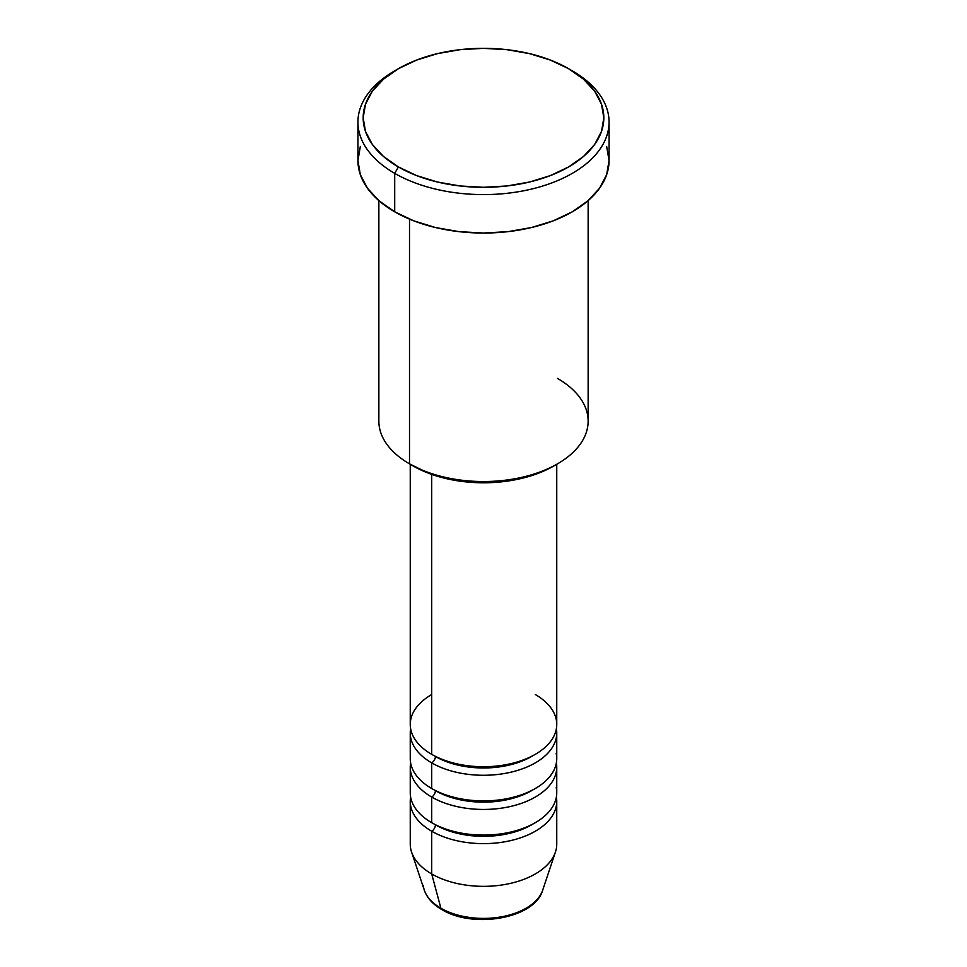 <?xml version="1.0" encoding="UTF-8"?>
<svg xmlns="http://www.w3.org/2000/svg" width="967" height="967" viewBox="0 0 967 967"><rect width="100%" height="100%" fill="white"/><g stroke="black" fill="none" stroke-linecap="round" stroke-linejoin="round"><path stroke-width="1.45" d="M541 894.016A60.268 34.8 180 0 1 440.879 908.206A5.234 3.022 120 0 0 441.859 909.584A5.234 3.022 -60 0 1 440.879 908.206A60.268 34.8 0 0 0 501.16 916.873A60.268 34.8 0 0 0 542.68 890.196C534.63 918.807 473.093 928.912 441.846 909.572C432.95 904.459 427.112 898.005 424.32 890.196A60.268 34.8 0 0 0 440.879 908.206L431.705 873.95L440.879 908.206A60.268 34.8 180 0 1 423.304 885.288M431.705 694.536A73.25 42.294 0 0 0 431.705 754.345A73.25 42.294 0 0 0 511.531 763.507A73.25 42.294 0 0 0 556.75 724.44L556.75 464.281M410.25 732.986L410.25 758.611A73.25 42.294 0 0 0 431.705 788.516L431.705 762.89A5.234 3.022 120 0 0 435.404 756.484A5.234 3.022 -60 0 1 431.705 762.89L431.705 788.516A73.25 42.294 0 0 0 511.531 797.69A73.25 42.294 0 0 0 556.75 758.611L556.75 732.986A73.25 42.294 180 0 1 511.531 772.053A73.25 42.294 180 0 1 431.705 762.89A73.25 42.294 180 0 1 410.25 732.986A73.25 42.294 180 0 1 410.624 728.707M410.25 767.157L410.25 792.795A73.25 42.294 0 0 0 431.705 822.687L431.705 797.062A5.234 3.022 120 0 0 435.404 790.655A5.234 3.022 -60 0 1 431.705 797.062L431.705 822.687A73.25 42.294 0 0 0 511.531 831.862A73.25 42.294 0 0 0 556.75 792.795L556.75 767.157A73.25 42.294 180 0 1 511.531 806.224A73.25 42.294 180 0 1 431.705 797.062A73.25 42.294 180 0 1 410.25 767.157A73.25 42.294 180 0 1 410.624 762.89M542.68 890.196L555.421 852.06A73.25 42.294 180 0 1 504.967 884.491A73.25 42.294 180 0 1 431.705 873.95L431.705 831.233A5.234 3.022 120 0 0 435.404 824.827A5.234 3.022 -60 0 1 431.705 831.233L431.705 873.95A73.25 42.294 0 0 0 511.531 883.125A73.25 42.294 0 0 0 556.75 844.058L556.75 801.329A73.25 42.294 180 0 1 511.531 840.408A73.25 42.294 180 0 1 431.705 831.233A73.25 42.294 180 0 1 410.25 801.329A73.25 42.294 180 0 1 410.624 797.062M557.488 378.411A104.641 60.413 180 0 1 557.488 463.846A104.641 60.413 180 0 1 409.512 463.846L413.211 465.985A99.408 57.391 0 0 0 553.789 465.985L538.728 473.129L521.539 478.423L502.888 481.699L483.5 482.799L464.112 481.699L445.461 478.423L428.272 473.129L409.512 463.846A104.641 60.413 0 0 0 523.546 476.949A104.641 60.413 0 0 0 588.141 421.128L588.141 200.616M398.404 68.705L394.705 70.833A125.565 72.501 0 0 0 394.705 173.359L398.404 166.953A120.331 69.479 180 0 1 398.404 68.705A120.331 69.479 180 0 1 568.596 68.693L550.356 60.063L529.553 53.644L506.974 49.68L483.5 48.35L460.026 49.68L437.447 53.644L416.644 60.063L398.404 68.693L383.44 79.221L372.319 91.236L365.478 104.267L363.169 117.829L365.478 131.379L372.319 144.409L383.44 156.424L398.404 166.953L416.644 175.595L437.447 182.014L460.026 185.966L483.5 187.296L506.974 185.966L529.553 182.014L550.356 175.595L568.596 166.953L583.56 156.424L594.681 144.409L601.522 131.379L603.831 117.829L601.522 104.267L594.681 91.236L583.56 79.221L568.596 68.693A120.331 69.479 180 0 1 568.596 68.705A120.331 69.479 180 0 1 568.584 166.953A120.331 69.479 180 0 1 398.404 166.953L394.705 173.359A125.565 72.501 0 0 0 572.295 173.359A125.565 72.501 0 0 0 572.295 70.833L572.295 70.833A125.565 72.501 180 0 1 609.065 122.096A125.565 72.501 180 0 1 531.548 189.073A125.565 72.501 180 0 1 394.705 173.359L394.705 211.809A125.565 72.501 0 0 0 531.548 227.523A125.565 72.501 0 0 0 609.065 160.546L606.66 174.689L599.504 188.287L587.912 200.822L572.295 211.809L553.257 220.827L531.548 227.523L508.001 231.645L483.5 233.035L458.999 231.645L435.452 227.523L413.743 220.827L394.705 211.809L394.705 173.359A125.565 72.501 180 0 1 357.935 122.096A125.565 72.501 180 0 1 396.591 69.769M431.705 762.89A73.25 42.294 180 0 0 514.915 771.183A73.25 42.294 180 0 0 556.376 728.707A73.25 42.294 180 0 1 556.75 732.986M431.705 474.386L431.705 754.345L431.705 474.386M409.512 219.122L409.512 463.846L409.512 219.122M431.705 831.233A73.25 42.294 180 0 0 514.915 839.537A73.25 42.294 180 0 0 556.376 797.062A73.25 42.294 180 0 1 556.75 801.329M431.705 797.062A73.25 42.294 180 0 0 514.915 805.366A73.25 42.294 180 0 0 556.376 762.89A73.25 42.294 180 0 1 556.75 767.157M410.25 801.329L410.25 844.058A73.25 42.294 0 0 0 431.705 873.95A73.25 42.294 180 0 1 411.579 852.06L424.32 890.196M462.371 916.22L472.73 918.034L483.5 918.65L494.27 918.034L504.629 916.22M357.935 122.096L357.935 160.546A125.565 72.501 0 0 0 394.705 211.809L379.088 200.822L367.496 188.287L360.34 174.689L357.935 160.546L360.34 146.404M606.66 146.404L609.065 160.546L609.065 122.096M378.859 200.616L378.859 421.128A104.641 60.413 0 0 0 409.512 463.846L409.512 463.846M410.25 464.281L410.25 724.44A73.25 42.294 0 0 0 431.705 754.345A73.25 42.294 0 0 0 535.295 754.345A73.25 42.294 0 0 0 535.295 694.536M533.373 823.763A68.016 39.272 180 0 1 435.404 824.827A68.016 39.272 0 0 0 525.673 827.873M431.705 822.687A73.25 42.294 0 0 0 515.58 830.81A73.25 42.294 0 0 0 556.206 787.67M533.373 789.58A68.016 39.272 180 0 1 435.404 790.655A68.016 39.272 0 0 0 525.673 793.689M431.705 788.516A73.25 42.294 0 0 0 515.58 796.627A73.25 42.294 0 0 0 556.206 753.498M533.373 755.408A68.016 39.272 180 0 1 435.404 756.484A68.016 39.272 0 0 0 525.673 759.518M557.488 463.846L553.789 465.985"/></g></svg>
